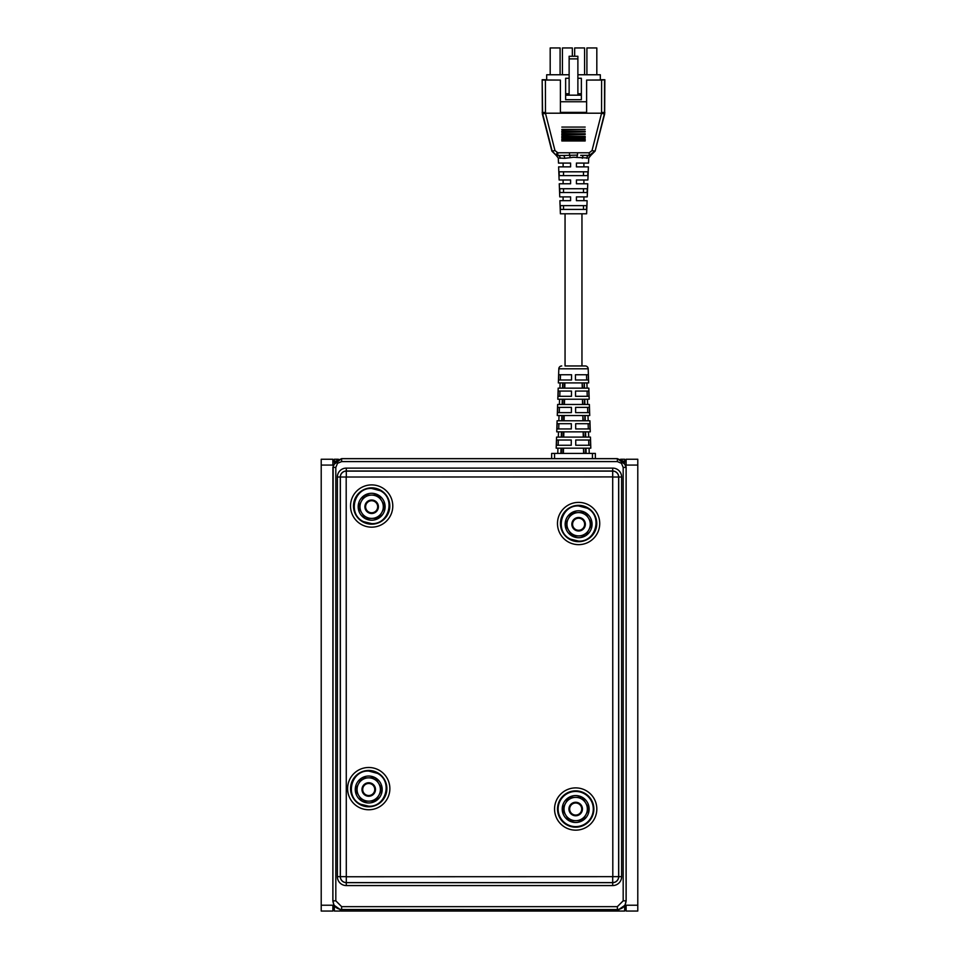 <?xml version="1.0" encoding="UTF-8"?>
<svg xmlns="http://www.w3.org/2000/svg" width="959" height="959" viewBox="0 0 959 959"><rect width="100%" height="100%" fill="white"/><g stroke="black" fill="none" stroke-linecap="round" stroke-linejoin="round"><path stroke-width="1.44" d="M582.377 797.612L589.15 808.689L582.712 820.508A13.462 13.462 0 0 1 569.262 820.856L562.238 809.372L568.663 797.54L582.125 797.205A13.462 13.462 0 0 1 582.712 820.508L569.742 820.844M575.688 826.61A17.574 17.574 0 0 1 558.653 804.697A17.574 17.574 0 0 1 584.091 793.584A17.574 17.574 0 0 1 575.688 826.61M570.125 819.274A11.664 11.664 0 0 0 585.937 814.599A11.664 11.664 0 0 0 581.262 798.787A11.664 11.664 0 0 0 565.45 803.462A11.664 11.664 0 0 0 570.125 819.274M572.811 814.323A6.03 6.03 0 0 1 570.401 806.147A6.03 6.03 0 0 1 578.565 803.738A6.03 6.03 0 0 1 580.986 811.913A6.03 6.03 0 0 1 572.811 814.323M572.463 814.958A6.749 6.749 0 0 1 569.754 805.8A6.749 6.749 0 0 1 578.924 803.091A6.749 6.749 0 0 1 581.622 812.261A6.749 6.749 0 0 1 572.463 814.958M378.685 783.419L375.161 777.677L382.197 789.161L375.76 800.981A13.462 13.462 0 0 1 362.298 801.328L355.274 789.844L358.486 783.923L361.711 778.013L375.161 777.677A13.462 13.462 0 0 1 375.76 800.981L362.778 801.316M368.736 806.207L360.704 804.265C344.413 797.037 350.97 770.029 368.736 771.06L377.498 773.398C393.022 781.189 386.093 807.19 368.736 806.207M363.161 799.746A11.664 11.664 0 0 0 378.973 795.071A11.664 11.664 0 0 0 374.31 779.259A11.664 11.664 0 0 0 358.486 783.923A11.664 11.664 0 0 0 363.161 799.746M365.858 794.795A6.03 6.03 0 0 1 363.437 786.62A6.03 6.03 0 0 1 371.613 784.21A6.03 6.03 0 0 1 374.022 792.374A6.03 6.03 0 0 1 365.858 794.795M365.511 795.431A6.749 6.749 0 0 1 362.802 786.272A6.749 6.749 0 0 1 371.96 783.563A6.749 6.749 0 0 1 374.669 792.721A6.749 6.749 0 0 1 365.511 795.431M572.055 512.741L568.363 518.675L571.576 512.753L585.038 512.418A13.462 13.462 0 0 1 585.637 535.733A13.462 13.462 0 0 1 572.175 536.069L565.151 524.585L568.363 518.675A11.664 11.664 0 0 0 568.663 530.327L572.655 536.057M578.601 541.104L570.509 539.126C554.302 531.873 560.859 504.925 578.601 505.944L587.304 508.246C602.911 515.966 595.971 542.111 578.601 541.104M573.038 534.487A11.664 11.664 0 0 0 588.85 529.812A11.664 11.664 0 0 0 584.175 514A11.664 11.664 0 0 0 568.363 518.675A11.664 11.664 0 0 0 573.038 534.487M575.724 529.536A6.03 6.03 0 0 1 573.314 521.36A6.03 6.03 0 0 1 581.49 518.951A6.03 6.03 0 0 1 583.899 527.126A6.03 6.03 0 0 1 575.724 529.536M575.376 530.171A6.749 6.749 0 0 1 572.679 521.013A6.749 6.749 0 0 1 581.837 518.316A6.749 6.749 0 0 1 584.534 527.474A6.749 6.749 0 0 1 575.376 530.171M371.349 495.096L364.624 495.276L361.411 501.185L364.624 495.276L378.086 494.928A13.462 13.462 0 0 1 378.673 518.244A13.462 13.462 0 0 1 365.211 518.579L358.187 507.095L361.411 501.185A11.664 11.664 0 0 0 361.699 512.837M371.648 523.614L363.557 521.636C347.338 514.384 353.907 487.436 371.648 488.455L380.351 490.756C395.947 498.476 389.006 524.621 371.648 523.614M366.074 516.997A11.664 11.664 0 0 0 381.886 512.322A11.664 11.664 0 0 0 377.223 496.51A11.664 11.664 0 0 0 361.411 501.185A11.664 11.664 0 0 0 366.074 516.997M384.859 506.004L381.886 512.322A11.664 11.664 0 0 0 381.598 500.67L385.11 506.412L378.673 518.244L365.691 518.567M368.771 512.046A6.03 6.03 0 0 1 366.362 503.871A6.03 6.03 0 0 1 374.525 501.461A6.03 6.03 0 0 1 376.947 509.637A6.03 6.03 0 0 1 368.771 512.046M368.424 512.681A6.749 6.749 0 0 1 365.715 503.523A6.749 6.749 0 0 1 374.873 500.826A6.749 6.749 0 0 1 377.582 509.984A6.749 6.749 0 0 1 368.424 512.681M569.131 74.766L546.69 74.766L546.69 79.969L560.392 80.076L545.395 80.076L545.479 113.198L542.614 113.725L542.171 79.717L542.35 113.953L551.893 151.114L556.1 155.31L557.814 155.49L556.34 155.31L552.168 151.114L542.614 113.725M580.674 155.346L590.912 155.31L588.718 158.031L588.526 163.078L576.419 163.078L576.419 166.866L588.382 166.866L587.891 179.98L576.419 179.98L576.419 183.768L587.747 183.768L587.256 196.883L576.419 196.883L576.419 200.671L587.112 200.671L586.62 213.797L560.392 213.797L559.9 200.671L570.593 200.671L570.593 196.883L559.756 196.883L559.265 183.768L570.593 183.768L570.593 179.98L559.121 179.98L558.629 166.866L570.593 166.866L570.593 163.078L558.486 163.078L558.294 158.031L556.1 155.31M588.718 158.031L573.506 157.264L564.707 158.307A2.913 1.69 90 0 0 563.017 155.49L577.51 155.106A2.913 0.647 -82.4 0 0 576.874 157.516M573.506 171.817L587.903 171.817L587.759 175.605L559.253 175.605L559.109 171.817L573.506 171.817M573.506 188.731L587.256 188.731L587.112 192.519L559.9 192.519L559.756 188.731L573.506 188.731M573.506 205.634L586.608 205.634L586.464 209.422L560.547 209.422L560.404 205.634L573.506 205.634M565.055 213.797L565.055 365.966L585.278 365.966L581.957 365.966L581.957 213.797M585.278 365.966A2.913 2.913 0 0 1 588.191 368.783L588.658 382.905L586.908 382.905L587.076 388.155L588.826 388.155L589.198 399.22L587.447 399.22L587.615 404.47L589.365 404.47L589.737 415.535L587.987 415.535L588.167 420.785L589.917 420.785L590.276 431.85L588.526 431.85L588.706 437.1L590.456 437.1L590.816 448.165L585.985 448.165L586.129 453.415M561.734 365.966A2.913 2.913 0 0 0 558.821 368.783L558.354 382.905L560.104 382.905L559.936 388.155L558.186 388.155L557.814 399.22L559.565 399.22L559.385 404.47L557.635 404.47L557.275 415.535L559.025 415.535L558.845 420.785L557.095 420.785L556.735 431.85L558.486 431.85L558.306 437.1L556.556 437.1L556.184 448.165L557.934 448.165L557.766 453.415M590.816 448.165L589.066 448.165L589.246 453.415M571.54 379.992L558.582 379.992L558.749 374.753L571.564 374.753L571.54 379.992L560.32 379.992L560.488 374.753L571.564 374.753M588.263 374.753L575.448 374.753L575.472 379.992L588.43 379.992L588.263 374.753M562.777 388.155L562.897 382.905L584.115 382.905L584.223 388.155L562.777 388.155M571.468 396.307L558.042 396.307L558.222 391.068L571.492 391.068L571.468 396.307L559.78 396.307L559.948 391.068L571.492 391.068M588.79 391.068L575.52 391.068L575.544 396.307L588.97 396.307L588.79 391.068M562.442 404.47L562.549 399.22L584.463 399.22L584.57 404.47L562.442 404.47M571.396 412.622L557.503 412.622L557.682 407.383L571.42 407.383L571.396 412.622L559.241 412.622L559.409 407.383L571.42 407.383M589.329 407.383L575.592 407.383L575.616 412.622L589.509 412.622L589.329 407.383M562.094 420.785L562.202 415.535L584.81 415.535L584.918 420.785L562.094 420.785M571.324 428.937L556.975 428.937L557.143 423.698L571.348 423.698L571.324 428.937L558.701 428.937L558.881 423.698L571.348 423.698M589.869 423.698L575.664 423.698L575.688 428.937L590.037 428.937L589.869 423.698M561.746 437.1L561.854 431.85L585.158 431.85L585.266 437.1L561.746 437.1M571.252 445.252L556.436 445.252L556.604 440.013L571.276 440.013L571.252 445.252L558.174 445.252L558.342 440.013L571.276 440.013M590.408 440.013L575.736 440.013L575.748 445.252L590.576 445.252L590.408 440.013M558.186 388.155L562.561 388.155L562.693 382.905L558.354 382.905M557.635 404.47L562.142 404.47L562.274 399.22L557.814 399.22M557.095 420.785L561.722 420.785L561.854 415.535L557.275 415.535M556.556 437.1L561.303 437.1L561.435 431.85L556.735 431.85M560.883 453.415L561.027 448.165L556.184 448.165M561.399 453.415L561.506 448.165L585.505 448.165L585.613 453.415M590.456 437.1L585.709 437.1L585.577 431.85L590.276 431.85M589.917 420.785L585.29 420.785L585.158 415.535L589.737 415.535M589.365 404.47L584.87 404.47L584.738 399.22L589.198 399.22M588.826 388.155L584.451 388.155L584.319 382.905L588.658 382.905M371.648 527.162A21.134 21.134 0 0 1 350.514 506.028A21.134 21.134 0 0 1 371.648 484.894A21.134 21.134 0 0 1 392.782 506.028A21.134 21.134 0 0 1 371.648 527.162M371.648 487.855A18.161 18.161 0 0 0 353.487 506.028A18.161 18.161 0 0 0 371.648 524.189A18.161 18.161 0 0 0 389.81 506.028A18.161 18.161 0 0 0 371.648 487.855M578.601 544.652A21.134 21.134 0 0 1 557.479 523.518A21.134 21.134 0 0 1 578.601 502.384A21.134 21.134 0 0 1 599.735 523.518A21.134 21.134 0 0 1 578.601 544.652M578.601 505.345A18.161 18.161 0 0 0 560.44 523.518A18.161 18.161 0 0 0 578.601 541.679A18.161 18.161 0 0 0 596.774 523.518A18.161 18.161 0 0 0 578.601 505.345M368.736 809.756A21.134 21.134 0 0 1 347.602 788.622A21.134 21.134 0 0 1 368.736 767.488A21.134 21.134 0 0 1 389.869 788.622A21.134 21.134 0 0 1 368.736 809.756M368.736 770.461A18.161 18.161 0 0 0 350.562 788.622A18.161 18.161 0 0 0 368.736 806.795A18.161 18.161 0 0 0 386.897 788.622A18.161 18.161 0 0 0 368.736 770.461M575.688 830.158A21.134 21.134 0 0 1 554.554 809.024A21.134 21.134 0 0 1 575.688 787.89A21.134 21.134 0 0 1 596.822 809.024A21.134 21.134 0 0 1 575.688 830.158M575.688 790.863A18.161 18.161 0 0 0 557.527 809.024A18.161 18.161 0 0 0 575.688 827.197A18.161 18.161 0 0 0 593.861 809.024A18.161 18.161 0 0 0 575.688 790.863M335.47 461.243L341.644 458.69L617.356 458.69L623.53 461.243L626.095 467.429L626.095 900.825C625.532 906.099 622.619 909.012 617.356 909.564L341.644 909.564C336.381 909.012 333.468 906.099 332.905 900.825L332.905 467.429L335.47 461.243L337.532 463.305L335.818 467.429L335.818 900.825L341.644 906.651L617.356 906.651L623.182 900.825L623.182 467.429L621.468 463.305L617.356 461.603L341.644 461.603L337.532 463.305M340.169 909.504L334.008 905.224L332.857 900.873L333.169 465.067L341.596 458.63L617.404 458.63L625.831 465.067L626.143 467.381L626.143 900.873L624.992 905.224L618.831 909.504L617.404 909.623L340.169 909.504L340.169 911.05L334.343 911.05L334.343 905.752M624.992 905.224L637.783 905.224L637.783 911.05L626.119 911.05L626.119 905.224M626.119 465.067L626.119 459.241L637.783 459.241L637.783 465.067L625.831 465.067M332.881 459.241L332.881 465.067L321.217 465.067L321.217 459.241L332.881 459.241M321.217 911.05L321.217 905.224L332.881 905.224L332.881 911.05L321.217 911.05M334.343 462.502L334.343 459.241L338.395 459.241M620.605 459.241L624.657 459.241L624.657 462.502M624.657 905.752L624.657 911.05L618.831 911.05L618.831 909.504M637.783 905.224L637.783 465.067M341.032 911.05L618.831 911.05M321.217 465.067L321.217 905.224M321.217 473.818L321.217 474.681M637.783 896.473L637.783 895.61M332.881 905.224L334.008 905.224M595.371 458.63L595.371 453.415L551.641 453.415L551.641 458.63M583.623 453.415L583.516 448.165L584.019 453.415M582.233 388.155L582.125 382.905L582.628 388.155M582.581 404.47L582.473 399.22L582.976 404.47M582.928 420.785L582.82 415.535L583.324 420.785M583.276 437.1L583.168 431.85L583.671 437.1M589.066 448.165L585.985 448.165M563.496 448.165L563.389 453.415M563.101 448.165L562.993 453.415M561.027 448.165L557.934 448.165M586.908 382.905L584.319 382.905M587.076 388.155L584.451 388.155M587.447 399.22L584.738 399.22M587.615 404.47L584.87 404.47M587.987 415.535L585.158 415.535M588.167 420.785L585.29 420.785M588.526 431.85L585.577 431.85M588.706 437.1L585.709 437.1M562.693 382.905L560.104 382.905M562.561 388.155L559.936 388.155M562.274 399.22L559.565 399.22M562.142 404.47L559.385 404.47M561.854 415.535L559.025 415.535M561.722 420.785L558.845 420.785M561.435 431.85L558.486 431.85M561.303 437.1L558.306 437.1M575.748 445.252L588.838 445.252L588.67 440.013L575.736 440.013M563.448 431.85L563.341 437.1M575.688 428.937L588.311 428.937L588.131 423.698L575.664 423.698M563.796 415.535L563.688 420.785M575.616 412.622L587.771 412.622L587.591 407.383L575.592 407.383M564.144 399.22L564.036 404.47M575.544 396.307L587.232 396.307L587.064 391.068L575.52 391.068M564.491 382.905L564.383 388.155M575.472 379.992L586.692 379.992L586.524 374.753L575.448 374.753M563.844 431.85L563.736 437.1M564.192 415.535L564.084 420.785M564.539 399.22L564.431 404.47M564.887 382.905L564.779 388.155M564.707 158.307L558.294 158.031M545.443 113.198L554.985 150.587L557.814 152.781L589.198 152.781L592.015 150.587L594.844 151.114L589.198 155.49L580.95 155.358M589.306 155.49A2.913 2.541 -90 0 0 586.764 158.307M583.983 155.49A2.913 1.69 -90 0 0 582.305 158.307M560.248 158.307A2.913 2.541 90 0 0 557.706 155.49L563.017 155.49M583.48 175.605L583.48 171.817M563.52 171.817L563.52 175.605M583.48 192.519L583.48 188.731M563.52 188.731L563.52 192.519M583.48 209.422L583.48 205.634M563.52 205.634L563.52 209.422M590.912 155.31L595.107 151.114L604.661 113.953L604.841 79.717L600.322 79.717M577.51 152.781L577.51 155.106M569.502 152.781L569.502 155.106A2.913 0.647 82.4 0 1 570.137 157.516M557.071 152.685L556.34 155.31L557.814 155.49L557.814 152.781M561.842 140.973L585.17 140.973L585.17 140.182L561.842 140.182L561.842 140.973M561.842 140.182L561.842 139.175L585.17 139.175L585.17 140.182M561.842 137.952L585.17 137.952L585.17 137.269L561.842 137.269L561.842 137.952M561.842 137.269L561.842 136.382L585.17 136.382L585.17 137.269M561.842 135.087L585.17 134.5L561.842 135.087M561.842 134.5L561.842 133.745L585.17 133.745L585.17 134.5M561.842 132.378L585.17 131.874L561.842 132.378M561.842 131.874L561.842 131.227L585.17 131.227L585.17 131.874M592.015 150.587L601.569 113.198L601.617 80.076L586.62 80.076L600.322 79.969L600.322 74.766L577.881 74.766M545.479 113.198L601.533 113.198M561.842 129.813L585.17 129.405L561.842 129.813M561.842 129.405L585.17 129.405M561.842 127.067L585.17 127.067M554.985 150.587L551.893 151.114M601.569 113.198L604.398 113.725L595.107 151.114M601.533 113.39L604.661 113.953M560.392 80.076L560.392 112.371L586.62 112.371L586.62 80.076M545.479 113.39L542.35 113.953M546.69 79.717L542.171 79.717M601.617 80.076L604.841 79.717M560.392 101.762L586.62 101.762M542.482 80.029L545.395 80.076M581.37 95.169L565.63 95.169L565.63 99.688L581.37 99.688L581.37 78.266L577.881 78.266M565.63 95.169L565.63 78.266L569.131 78.266M560.092 74.766L560.092 47.95L550.19 47.95L550.19 74.766M596.822 74.766L596.822 47.95L586.908 47.95L586.908 74.766M572.343 56.257L572.343 47.95L562.43 47.95L562.43 74.766M584.582 74.766L584.582 47.95L574.669 47.95L574.669 56.257M577.881 93.718L581.37 93.718M565.63 93.718L569.131 93.718M577.881 95.169L577.881 56.257L569.131 56.257L569.131 95.169M577.881 58.883L569.131 58.883M358.414 506.676L358.187 507.095A13.462 13.462 0 0 1 378.086 494.928L381.598 500.67L377.606 494.94M364.971 518.172L365.211 518.579A13.462 13.462 0 0 1 358.187 507.095L358.438 507.503M371.948 518.411L378.901 517.824M585.29 512.825L592.063 523.902L585.637 535.733L572.175 536.069A13.462 13.462 0 0 1 565.151 524.585L565.402 524.993M578.9 535.901L585.637 535.733L588.85 529.812M591.835 524.321L588.55 518.16M565.378 524.165L565.151 524.585A13.462 13.462 0 0 1 585.038 512.418L578.313 512.586M358.486 783.923L355.274 789.844L362.298 801.328A13.462 13.462 0 0 1 361.711 778.013L361.483 778.432M375.281 800.993L378.973 795.071M381.97 789.581L381.946 788.754M362.19 778.001L361.711 778.013A13.462 13.462 0 0 1 375.161 777.677L368.436 777.845M562.465 808.952L565.75 815.114M569.011 820.448L569.262 820.856A13.462 13.462 0 0 1 568.663 797.54L565.45 803.462M582.245 820.52L585.937 814.599M588.922 809.108L585.637 802.947M569.143 797.528L568.663 797.54A13.462 13.462 0 0 1 582.125 797.205L575.4 797.373M545.419 112.838L542.518 113.198M601.593 112.838L604.398 113.725M604.53 80.029L604.494 113.198M604.841 112.503L601.617 112.467M588.191 368.783L558.821 368.783M341.644 461.603L341.596 458.63M623.53 461.243L621.468 463.305M623.182 467.429L626.143 467.381M612.705 468.112A8.907 8.907 0 0 1 621.624 477.019L621.624 876.658A8.907 8.907 0 0 1 612.705 885.565L346.295 885.565A8.907 8.907 0 0 1 337.376 876.658L337.376 477.019A8.907 8.907 0 0 1 346.295 468.112L612.705 468.112L612.705 471.025L346.295 471.025A5.994 5.994 0 0 0 340.289 477.019L340.289 876.658A5.994 5.994 0 0 0 346.295 882.652L612.705 882.652A5.994 5.994 0 0 0 618.711 876.658L618.711 477.019A5.994 5.994 0 0 0 612.705 471.025L612.705 471.097A5.934 5.934 0 0 1 618.639 477.019L618.639 876.658A5.934 5.934 0 0 1 612.705 882.58L346.295 882.58A5.934 5.934 0 0 1 340.361 876.658L340.361 477.019A5.934 5.934 0 0 1 346.295 471.097L612.705 471.097L612.705 476.923L346.187 477.019L346.295 876.754L612.813 876.658L612.705 476.923M346.295 468.112L346.295 476.923M337.376 876.658L346.187 876.658M346.295 885.565L346.295 876.754M337.376 477.019L346.187 477.019M621.624 477.019L612.813 477.019M621.624 876.658L612.813 876.658M612.705 885.565L612.705 876.754M617.404 909.623L617.356 906.651M341.644 906.651L341.596 909.623M623.182 900.825L626.143 900.873M617.356 461.603L617.404 458.63M332.857 900.873L335.818 900.825M335.818 467.429L332.857 467.381M554.554 458.63L554.554 453.415M592.446 458.63L592.446 453.415M589.198 152.781L589.198 155.49M545.395 112.467L542.171 112.503M563.113 179.98L563.113 183.768M583.899 163.078L583.899 166.866M583.899 179.98L583.899 183.768M583.899 196.883L583.899 200.671M563.113 163.078L563.113 166.866M563.113 196.883L563.113 200.671"/></g></svg>
